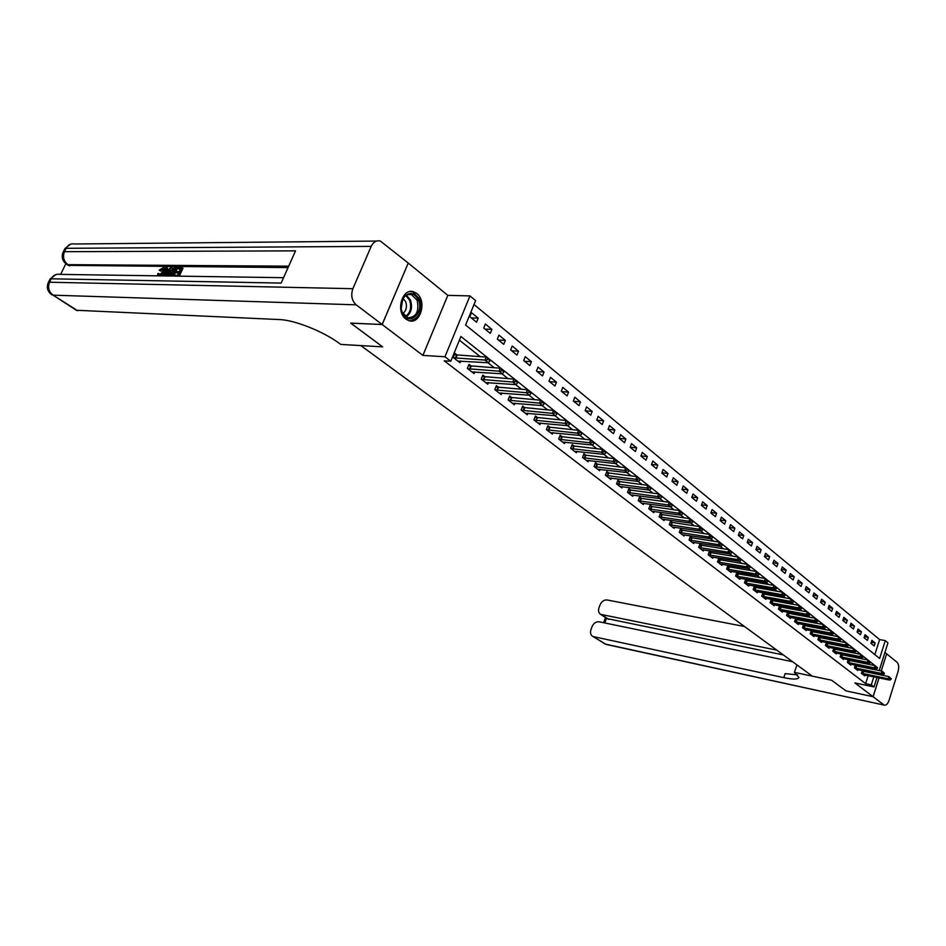 <?xml version="1.0" encoding="UTF-8"?>
<svg xmlns="http://www.w3.org/2000/svg" width="946" height="946" viewBox="0 0 946 946"><rect width="100%" height="100%" fill="white"/><g stroke="black" fill="none" stroke-linecap="round" stroke-linejoin="round"><path stroke-width="1.42" d="M416.737 293.461L413.615 291.794C402.145 287.537 395.298 311.802 405.929 319.121L408.873 320.682C420.355 324.916 427.214 300.982 416.737 293.461M874.849 654.62L879.626 639.579L885.29 640.631L887.963 642.842L879.189 670.596M881.211 671.01L886.639 653.792L884.936 652.397M408.211 263.094L382.196 324.537L422.897 355.4L444.951 356.772L469.973 295.909L475.625 300.591L465.609 325.022L879.638 658.475L885.29 640.631M422.897 355.4L447.813 295.365L408.294 263.094M447.813 295.365L469.973 295.909M879.626 639.579L474.017 304.517M877.013 677.454L874.021 686.95L854.9 682.929L873.087 696.717L845.925 690.876L873.087 696.717L879.035 677.88M880.253 674.131L880.04 674.805L880.218 674.131M382.137 324.49L408.234 263.047L380.339 241.029C376.413 240.178 373.363 241.963 371.187 246.398L352.882 288.696C350.67 295.282 351.782 300.662 356.216 304.837L382.137 324.49L350.682 323.106L382.669 346.863L350.765 323.118M350.741 323.154L382.196 324.537M469.855 316.744L476.559 322.196L478.203 318.175L471.51 312.7L469.855 316.744M483.749 328.049L490.312 333.382L491.92 329.397L485.369 324.04L483.749 328.049M497.336 339.117L503.769 344.344L505.353 340.394L498.944 335.144L497.336 339.117M510.663 349.961L516.954 355.081L518.514 351.167L512.235 346.023L510.663 349.961M523.706 360.58L529.866 365.605L531.404 361.715L525.255 356.677L523.706 360.58M536.488 370.986L542.531 375.905L544.045 372.05L538.014 367.119L536.488 370.986M549.011 381.191L554.947 386.015L556.437 382.184L550.513 377.348L549.011 381.191M561.297 391.195L567.103 395.925L568.57 392.129L562.775 387.375L561.297 391.195M573.335 400.998L579.035 405.633L580.477 401.873L574.801 397.214L573.335 400.998M585.148 410.611L590.742 415.164L592.161 411.427L586.579 406.863L585.148 410.611M596.737 420.036L602.212 424.506L603.619 420.804L598.144 416.323L596.737 420.036M608.101 429.295L613.469 433.67L614.853 429.992L609.484 425.605L608.101 429.295M619.24 438.376L624.526 442.669L625.885 439.027L620.611 434.711L619.24 438.376M630.19 447.281L635.369 451.502L636.705 447.884L631.538 443.65L630.19 447.281M640.927 456.031L646.012 460.17L647.336 456.575L642.263 452.425L640.927 456.031M651.475 464.616L656.465 468.672L657.766 465.113L652.787 461.033L651.475 464.616M661.822 473.035L666.729 477.032L668.018 473.497L663.122 469.488L661.822 473.035M671.991 481.313L676.804 485.239L678.069 481.727L673.268 477.789L671.991 481.313M681.971 489.449L686.701 493.304L687.955 489.815L683.237 485.948L681.971 489.449M691.786 497.43L696.433 501.214L697.663 497.762L693.028 493.966L691.786 497.43M701.424 505.282L705.988 509.007L707.206 505.566L702.653 501.841L701.424 505.282M710.895 512.992L715.377 516.646L716.583 513.24L712.102 509.575L710.895 512.992M720.202 520.572L724.612 524.167L725.807 520.785L721.396 517.178L720.202 520.572M729.354 528.022L733.694 531.557L734.865 528.199L730.537 524.652L729.354 528.022M738.353 535.353L742.61 538.818L743.769 535.483L739.512 532.007L738.353 535.353M747.198 542.555L751.384 545.96L752.531 542.649L748.345 539.232L747.198 542.555M755.889 549.626L760.016 552.984L761.14 549.697L757.025 546.339L755.889 549.626M764.439 556.603L768.495 559.902L769.618 556.638L765.562 553.327L764.439 556.603M772.858 563.449L776.855 566.701L777.955 563.461L773.97 560.198L772.858 563.449M781.136 570.19L785.062 573.382L786.15 570.166L782.236 566.961L781.136 570.19M789.283 576.824L793.15 579.969L794.214 576.764L790.359 573.619L789.283 576.824M797.301 583.351L801.096 586.437L802.161 583.268L798.365 580.158L797.301 583.351M805.188 589.772L808.925 592.811L809.977 589.665L806.24 586.603L805.188 589.772M812.945 596.086L816.635 599.09L817.675 595.956L813.986 592.953L812.945 596.086M820.596 602.318L824.226 605.263L825.243 602.153L821.625 599.196L820.596 602.318M828.117 608.444L831.688 611.353L832.705 608.254L829.134 605.345L828.117 608.444M835.531 614.474L839.043 617.336L840.048 614.273L836.536 611.4L835.531 614.474M842.827 620.422L846.292 623.237L847.273 620.186L843.82 617.36L842.827 620.422M850.016 626.264L853.422 629.043L854.404 626.015L850.998 623.225L850.016 626.264M857.088 632.034L860.458 634.766L861.416 631.762L858.069 629.019L857.088 632.034M864.065 637.71L867.376 640.407L868.333 637.415L865.022 634.707L864.065 637.71M870.935 643.304L874.199 645.964L875.145 642.996L871.893 640.324L870.935 643.304M876.895 667.155L460.915 336.492L450.769 361.242L444.23 360.816L865.625 683.662L868.168 675.645M869.149 672.582L869.35 671.908M870.344 668.81L870.568 668.101M869.953 664.624L868.605 663.56M862.882 659.031L861.451 657.908M855.681 653.343L854.179 652.161M848.385 647.572L846.8 646.331M840.97 641.719L839.315 640.407M833.426 635.759L831.7 634.388M825.775 629.705L823.954 628.274M817.994 623.568L816.091 622.066M810.095 617.312L808.109 615.74M802.054 610.962L799.985 609.33M793.895 604.518L791.719 602.803M785.594 597.955L783.323 596.169M777.151 591.285L774.786 589.417M768.578 584.498L766.106 582.559M759.839 577.604L757.273 575.57M750.97 570.592L748.286 568.475M741.936 563.449L739.145 561.25M732.748 556.189L729.839 553.895M723.394 548.798L720.367 546.41M713.875 541.278L710.73 538.794M704.191 533.627L700.915 531.037M694.329 525.822L690.923 523.138M684.289 517.888L680.753 515.097M674.06 509.811L670.383 506.902M663.643 501.569L659.823 498.554M653.024 493.185L649.062 490.052M642.204 484.636L638.089 481.384M631.183 475.921L626.902 472.551M619.949 467.052L615.503 463.54M608.491 457.994L603.879 454.352M596.82 448.759L592.03 444.987M584.9 439.346L579.933 435.42M572.756 429.744L567.6 425.676M560.351 419.941L555.006 415.72M547.699 409.949L542.153 405.562M534.786 399.744L529.027 395.192M521.601 389.326L515.629 384.596M508.132 378.684L501.936 373.776M494.38 367.817L487.947 362.732M480.332 356.713L459.401 340.17M457.403 355.318L454.872 353.343L453.193 357.446L460.028 362.732L460.737 360.982M471.498 366.279L469.003 364.34L467.348 368.396L474.041 373.575L474.738 371.873M485.298 377.016L482.838 375.101L481.218 379.121L487.769 384.194L488.443 382.527M498.826 387.529L496.39 385.637L494.793 389.634L501.214 394.6L501.865 392.968M512.07 397.828L509.669 395.96L508.097 399.922L514.388 404.793L515.014 403.197M525.042 407.927L522.665 406.082L521.128 410.008L527.289 414.774L527.892 413.213M537.754 417.813L535.412 415.992L533.899 419.882L539.93 424.553L540.521 423.039M550.217 427.509L547.911 425.712L546.41 429.567L552.334 434.155L552.902 432.653M562.432 437.005L560.15 435.231L558.684 439.062L564.478 443.556L565.046 442.089M574.411 446.323L572.164 444.573L570.71 448.369L576.398 452.779L576.942 451.348M586.165 455.464L583.942 453.737L582.511 457.497L588.093 461.825L588.625 460.418M597.683 464.427L595.495 462.712L594.076 466.461L599.563 470.694L600.071 469.322M608.999 473.225L606.824 471.534L605.44 475.247L610.809 479.397L611.317 478.049M620.091 481.857L617.951 480.178L616.579 483.867L621.853 487.947L622.338 486.622M630.982 490.324L628.865 488.668L627.505 492.322L632.685 496.331L633.17 495.03M641.672 498.637L639.579 497.005L638.243 500.623L643.327 504.561L643.788 503.284M652.172 506.796L650.091 505.188L648.779 508.782L653.769 512.637L654.23 511.396M662.472 514.813L660.426 513.217L659.125 516.788L664.033 520.584L664.47 519.354M672.594 522.689L670.572 521.116L669.295 524.652L674.108 528.376L674.533 527.17M682.539 530.422L680.529 528.861L679.275 532.373L684.005 536.039L684.431 534.845M692.306 538.014L690.32 536.477L689.078 539.965L693.725 543.56L694.139 542.389M701.897 545.487L699.934 543.962L698.716 547.415L703.28 550.95L703.682 549.803M711.333 552.819L709.394 551.305L708.187 554.746L712.669 558.211L713.071 557.088M720.604 560.032L718.688 558.53L717.494 561.948L721.904 565.353L722.283 564.242M729.709 567.115L727.817 565.637L726.634 569.019L730.974 572.377L731.353 571.289M738.672 574.08L736.792 572.626L735.633 575.984L739.89 579.283L740.269 578.207M747.482 580.939L745.625 579.484L744.478 582.831L748.664 586.071L749.031 585.006M756.15 587.679L754.305 586.248L753.17 589.559L757.297 592.752L757.651 591.699M764.664 594.301L762.843 592.882L761.731 596.169L765.787 599.315L766.13 598.286M773.048 600.828L771.25 599.421L770.139 602.685L774.135 605.771L774.478 604.754M781.301 607.237L779.516 605.854L778.416 609.094L782.354 612.133L782.685 611.128M789.413 613.552L787.651 612.168L786.564 615.397L790.43 618.388L790.761 617.395M797.407 619.76L795.645 618.4L794.581 621.593L798.389 624.537L798.708 623.568M805.259 625.874L803.532 624.526L802.48 627.706L806.217 630.604L806.536 629.646M813.004 631.893L811.278 630.556L810.237 633.714L813.927 636.563L814.234 635.617M818.905 636.516L817.888 639.626L821.518 642.44L821.826 641.506M820.62 637.817L818.94 636.516M826.414 642.393L825.42 645.456L828.992 648.223L829.287 647.301M828.117 643.647L826.52 642.417M833.804 648.176L832.823 651.191L836.347 653.911L836.642 653M835.507 649.394L833.982 648.211M841.089 653.887L840.131 656.831L843.596 659.516L843.879 658.629M842.78 655.058L841.337 653.934M848.255 659.492L847.32 662.401L850.726 665.038L851.01 664.163M849.946 660.627L848.574 659.563M855.314 665.026L854.404 667.876L857.762 670.478L858.046 669.614M856.993 666.114L855.692 665.097M862.279 670.478L861.38 673.28L864.691 675.846L864.963 674.983M863.946 671.518L862.717 670.56M797.608 674.888L785.145 673.635L783.808 677.643C793.055 679.559 798.105 679.5 798.956 677.49L794.451 672.381L831.593 680.233L845.925 690.876L831.593 680.233L812.318 676.154L360.828 345.586L382.669 346.863L340.761 344.415L338.609 342.866C322.976 331.313 294.135 319.925 279.519 319.571L76.354 310.264M874.021 686.95L871.29 684.845L873.844 676.804M865.625 683.662L871.29 684.845M450.769 361.242L444.951 356.772M878.195 673.718L877.983 674.38M874.813 673.741L875.026 673.067M876.008 669.957L876.303 669.023M471.309 317.915L478.203 318.175M871.266 642.263L875.145 642.996M864.396 636.682L868.333 637.415M857.419 631.017L861.416 631.762M850.336 625.271L854.404 626.015M843.146 619.441L847.273 620.186M835.838 613.516L840.048 614.273M828.424 607.509L832.705 608.254M820.892 601.408L825.243 602.153M813.241 595.2L817.675 595.956M805.472 588.909L809.977 589.665M797.573 582.511L802.161 583.268M789.555 576.008L794.214 576.764M781.408 569.409L786.15 570.166M773.119 562.693L777.955 563.461M764.687 555.87L769.618 556.638M756.126 548.94L761.14 549.697M747.423 541.892L752.531 542.649M738.566 534.726L743.769 535.483M729.555 527.442L734.865 528.199M720.391 520.028L725.807 520.785M711.073 512.495L716.583 513.24M701.589 504.821L707.206 505.566M691.928 497.017L697.663 497.762M682.113 489.082L687.955 489.815M672.109 481.006L678.069 481.727M661.916 472.775L668.018 473.497M651.546 464.403L657.766 465.113M640.986 455.877L647.336 456.575M630.225 447.186L636.705 447.884M619.252 438.353L625.885 439.027M608.16 429.342L614.853 429.992M596.902 420.178L603.619 420.804M585.42 410.836L592.161 411.427M573.725 401.305L580.477 401.873M561.794 391.597L568.57 392.129M549.638 381.699L556.437 382.184M537.233 371.589L544.045 372.05M524.581 361.289L531.404 361.715M511.668 350.777L518.514 351.167M498.483 340.052L505.353 340.394M485.038 329.09L491.92 329.397M489.815 360.946L488.325 359.102L489.815 360.946L488.408 362.756L457.911 361.1M453.654 357.801L485.002 360.071L486.22 357.068L490.016 360.45M454.305 354.738L486.22 357.068L488.325 359.102M488.408 362.756L485.002 360.071L488.124 359.598M503.804 372.038L502.35 370.229L503.804 372.038L502.385 373.812L471.959 371.967M467.785 368.739L499.062 371.175L500.257 368.207L504.005 371.542M468.447 365.7L500.257 368.207L502.35 370.229M502.385 373.812L499.062 371.175L502.149 370.726M517.497 382.894L516.067 381.108L517.497 382.894L516.078 384.632L485.712 382.598M481.632 379.441L512.815 382.054L513.985 379.11L517.699 382.397M482.294 376.437L513.985 379.11L516.067 381.108M516.078 384.632L512.815 382.054L515.877 381.605M530.907 393.524L529.5 391.774L530.907 393.524L529.476 395.227L499.181 393.028M495.172 389.929L526.283 392.708L527.442 389.776L531.096 393.039M495.87 386.949L527.442 389.776L529.5 391.774M529.476 395.227L526.283 392.708L529.311 392.259M544.033 403.93L542.661 402.204L544.033 403.93L542.602 405.598L512.365 403.233M508.451 400.205L539.48 403.126L540.615 400.229L544.222 403.445M509.149 397.261L540.615 400.229L542.661 402.204M542.602 405.598L539.48 403.126L542.472 402.689M402.192 312.7L401.128 308.916L402.83 298.534C408.4 291.451 413.579 291.888 418.357 299.823C424.659 313.575 407.892 327.162 402.192 312.7M417.127 300.272L411.51 294.632C407.974 293.792 405.054 295.27 402.748 299.09L401.175 308.692L402.156 312.192L407.714 317.75C416.275 317.371 419.409 311.541 417.127 300.272M402.83 313.552C406.319 310.726 407.265 306.776 405.668 301.715L403.138 298.439M409.653 320.871C419.173 318.743 422.472 311.411 419.539 298.877L412.562 291.865L410.268 291.534M163.398 268.96L160.891 271.124L159.212 270.142L163.729 267.422L163.492 271.833L164.498 272.519L162.062 275.901M163.729 267.422L164.734 268.12L164.498 272.519M157.828 275.842L157.722 273.642L159.661 274.08L159.507 275.191M169.488 272.164L166.709 275.972M164.143 275.925L165.881 267.399L167.761 268.096L167.312 270.118M177.328 268.617L174.206 275.31L177.505 275.357L178.782 272.625L175.66 272.59L176.133 271.573L179.255 271.608L180.674 268.546L177.186 268.51L177.659 267.493L182.992 268.238L179.314 276.149M178.463 273.311L175.66 272.59M180.355 269.232L177.186 268.51M288.057 267.588L68.301 265.365M65.842 263.709L60.639 274.399M356.216 304.837L53.094 295.176C48.778 291.806 47.596 287.489 49.559 282.227L51.226 278.81L281.151 283.079L295.519 250.856L64.458 251.683L66.102 248.313C68.088 244.754 70.962 243.311 74.746 243.997L376.555 241.064M173.816 276.078L174.17 275.31M181.987 267.529L177.99 276.137M168.861 275.487L169.618 271.88L174.407 267.47L176.524 267.481L172.527 276.055M175.211 268.498L172.326 269.09L170.446 271.916L169.973 275.061L172.054 275.274L175.211 268.498M176.524 267.481L177.387 268.085M174.005 268.487L174.927 269.125M174.892 269.184L173.331 269.787L170.753 275.251M172.326 269.09L173.331 269.787M170.446 271.916L171.451 272.614M166.756 267.411L166.153 270.107L168.648 270.13L170.564 267.434L171.451 267.446L165.207 275.948M166.189 273.56L167.927 271.135L165.928 271.112L165.03 275.18L166.189 273.56M171.451 267.446L172.409 268.108M167.442 271.809L166.709 272.826M165.928 271.112L166.934 271.809M158.656 273.394L159.259 275.203L162.665 271.821L162.535 268.262L163.362 268.841M162.535 268.262L159.898 270.438L160.891 271.124M163.492 271.833L160.075 275.865M159.898 270.438L159.212 270.142M794.451 672.381L796.922 664.884M776.761 650.127L600.615 614.344C598.593 612.984 598.049 610.82 598.972 607.829L600.036 604.932C601.644 601.408 604.009 599.752 607.131 599.977L744.514 626.512M792.594 661.715L599.137 621.794C596.015 621.534 593.65 623.178 592.03 626.725L590.954 629.658C590.008 632.72 590.588 634.943 592.669 636.315L605.452 644.12L884.356 705.137C886.225 705.48 887.797 703.859 889.074 700.277L898.026 671.66C899.138 667.368 898.842 664.269 897.139 662.366L886.639 653.804L881.234 671.01M883.824 704.853L873.111 696.729L879.071 677.88M783.808 677.643L593.674 636.682M783.335 654.939L607.178 618.637M556.887 414.123L555.55 412.432L556.887 414.123L555.456 415.755L525.29 413.236M521.459 410.268L552.393 413.343L553.505 410.469L557.076 413.639M522.168 407.348L553.505 410.469L555.55 412.432M555.456 415.755L552.393 413.343L555.361 412.905M569.48 424.104L568.168 422.436L569.48 424.104L568.049 425.712L537.967 423.039M534.206 420.13L565.046 423.347L566.146 420.497L569.669 423.631M534.928 417.245L566.146 420.497L568.168 422.436M568.049 425.712L565.046 423.347L567.99 422.921M581.825 433.883L580.537 432.251L581.825 433.883L580.383 435.467L550.383 432.641M546.693 429.791L577.45 433.15L578.526 430.324L582.003 433.422M547.427 426.93L578.526 430.324L580.537 432.251M580.383 435.467L577.45 433.15L580.359 432.724M593.922 443.473L592.657 441.865L593.922 443.473L592.48 445.034L562.563 442.066M558.944 439.263L589.595 442.752L590.659 439.949L594.1 443.012M559.689 436.437L590.659 439.949L592.657 441.865M592.48 445.034L589.595 442.752L592.48 442.338M605.771 452.874L604.541 451.289L605.771 452.874L604.328 454.399L574.494 451.301M570.946 448.558L601.502 452.164L602.555 449.385L605.948 452.413M571.703 445.755L602.555 449.385L604.541 451.289M604.328 454.399L601.502 452.164L604.364 451.762M617.395 462.086L616.189 460.536L617.395 462.086L615.952 463.587L586.201 460.359M582.724 457.675L613.185 461.4L614.214 458.644L617.572 461.636M583.493 454.896L614.214 458.644L616.189 460.536M615.952 463.587L613.185 461.4L616.012 460.998M628.794 471.132L627.612 469.594L628.794 471.132L627.352 472.598L597.695 469.251M594.277 466.615L624.632 470.458L625.649 467.714L628.972 470.67M595.058 463.871L625.649 467.714L627.612 469.594M627.352 472.598L624.632 470.458L627.446 470.056M639.981 479.989L638.81 478.487L639.981 479.989L638.526 481.431L608.964 477.978M605.617 475.377L635.866 479.326L636.871 476.618L640.146 479.539M606.398 472.669L636.871 476.618L638.81 478.487M638.526 481.431L635.866 479.326L638.645 478.936M650.943 488.692L649.807 487.202L650.943 488.692L649.5 490.111L620.02 486.528M616.745 483.985L646.887 488.041L647.868 485.345L651.108 488.242M617.537 481.301L647.868 485.345L649.807 487.202M649.5 490.111L646.887 488.041L649.642 487.651M661.703 497.218L660.592 495.763L661.703 497.218L660.261 498.613L630.887 494.935M627.659 492.44L657.695 496.591L658.664 493.918L661.869 496.768M628.451 489.768L658.664 493.918L660.592 495.763M660.261 498.613L657.695 496.591L660.426 496.201M672.263 505.59L671.163 504.147L672.263 505.59L670.82 506.961L641.542 503.177M638.373 500.73L668.302 504.975L669.26 502.326L672.429 505.152M639.177 498.081L669.26 502.326L671.163 504.147M670.82 506.961L668.302 504.975L671.01 504.596M682.634 513.808L681.558 512.389L682.634 513.808L681.179 515.156L652.007 511.278M648.897 508.865L678.708 513.205L679.654 510.58L682.787 513.371M649.701 506.252L679.654 510.58L681.558 512.389M681.179 515.156L678.708 513.205L681.392 512.827M692.803 521.873L691.751 520.477L692.803 521.873L691.36 523.197L662.283 519.224M659.22 516.859L688.936 521.281L689.87 518.68L692.957 521.435M660.048 514.269L689.87 518.68L691.751 520.477M691.36 523.197L688.936 521.281L691.597 520.915M702.795 529.795L701.766 528.424L702.795 529.795L701.353 531.096L672.37 527.028M669.366 524.711L698.964 529.216L699.886 526.626L702.949 529.37M670.194 522.145L699.886 526.626L701.766 528.424M701.353 531.096L698.964 529.216L701.613 528.849M712.61 537.576L711.593 536.216L712.61 537.576L711.167 538.853L682.279 534.703M679.334 532.421L708.826 537.009L709.725 534.443L712.764 537.151M680.162 529.878L709.725 534.443L711.593 536.216M711.167 538.853L708.826 537.009L711.439 536.642M722.247 545.215L721.242 543.879L722.247 545.215L720.805 546.481L692.023 542.235M689.126 540L718.499 544.66L719.398 542.117L722.389 544.79M689.965 537.482L719.398 542.117L721.242 543.879M720.805 546.481L718.499 544.66L721.1 544.305M731.707 552.724L730.738 551.4L731.707 552.724L730.265 553.966L701.601 549.65M698.751 547.45L728.006 552.18L728.893 549.65L731.861 552.298M699.591 544.943L728.893 549.65L730.738 551.4M730.265 553.966L728.006 552.18L730.584 551.825M741.014 560.091L740.056 558.79L741.014 560.091L739.571 561.309L711.002 556.922M708.211 554.758L737.348 559.559L738.223 557.052L741.156 559.677M709.051 552.287L738.223 557.052L740.056 558.79M739.571 561.309L737.348 559.559L739.902 559.216M750.154 567.34L749.208 566.063L750.154 567.34L748.712 568.546L720.249 564.076M717.506 561.948L746.536 566.82L747.387 564.324L750.296 566.926M718.345 559.5L747.387 564.324L749.208 566.063M748.712 568.546L746.536 566.82L749.066 566.477M759.13 574.459L758.207 573.193L759.13 574.459L757.699 575.641L729.342 571.112M726.634 569.019L755.558 573.95L756.398 571.479L759.271 574.045M727.486 566.583L756.398 571.479L758.207 573.193M757.699 575.641L755.558 573.95L758.065 573.607M767.963 581.459L767.052 580.217L767.963 581.459L766.52 582.63L738.27 578.03M735.633 575.972L764.415 580.962L765.255 578.503L768.105 581.045M736.473 573.56L765.255 578.503L767.052 580.217M766.52 582.63L764.415 580.962L766.91 580.619M776.642 588.341L775.744 587.111L776.642 588.341L775.212 589.488L747.056 584.829M744.478 582.819L773.142 587.856L773.958 585.42L776.784 587.939M745.306 580.418L773.958 585.42L775.744 587.111M775.212 589.488L773.142 587.856L775.614 587.525M785.18 595.105L784.293 593.899L785.18 595.105L783.749 596.24L755.7 591.51M753.182 589.535L781.703 594.632L782.519 592.208L785.31 594.703M753.997 587.159L782.519 592.208L784.293 593.899M783.749 596.24L781.703 594.632L784.163 594.301M793.564 601.762L792.701 600.568L793.564 601.762L792.133 602.874L764.202 598.097M761.731 596.157L790.135 601.289L790.939 598.889L793.706 601.36M762.535 593.781L790.939 598.889L792.701 600.568M792.133 602.874L790.135 601.289L792.571 600.97M801.818 608.302L800.966 607.119L801.818 608.302L800.399 609.401L772.575 604.565M770.15 602.661L798.424 607.84L799.216 605.464L801.96 607.9M770.943 600.308L799.216 605.464L800.966 607.119M800.399 609.401L798.424 607.84L800.836 607.521M809.942 614.734L809.102 613.576L809.942 614.734L808.511 615.822L780.793 610.927M778.428 609.058L806.583 614.285L807.364 611.92L810.072 614.344M779.22 606.729L807.364 611.92L809.102 613.576M808.511 615.822L806.583 614.285L808.972 613.966M817.923 621.073L817.108 619.926L817.923 621.073L816.504 622.137L788.893 617.194M786.575 615.361L814.601 620.623L815.369 618.282L818.053 620.682M787.356 613.043L815.369 618.282L817.108 619.926M816.504 622.137L814.601 620.623L816.977 620.316M825.787 627.304L824.983 626.169L825.787 627.304L824.368 628.345L796.863 623.367M794.593 621.557L822.488 626.867L823.257 624.537L825.917 626.914M795.361 619.252L823.257 624.537L824.983 626.169M824.368 628.345L822.488 626.867L824.853 626.559M833.521 633.43L832.728 632.318L833.521 633.43L832.102 634.47L804.703 629.433M802.492 627.659L830.257 633.004L831.014 630.686L833.639 633.04M803.249 625.377L831.014 630.686L832.728 632.318M832.102 634.47L830.257 633.004L832.598 632.697M841.124 639.461L840.344 638.361L841.124 639.461L839.717 640.489L812.425 635.405M810.261 633.666L837.896 639.047L838.641 636.741L841.254 639.082M811.006 631.396L838.641 636.741L840.344 638.361M839.717 640.489L837.896 639.047L840.225 638.751M848.621 645.409L847.853 644.309L848.621 645.409L847.214 646.414L820.028 641.282M817.9 639.579L845.417 644.995L846.162 642.712L848.739 645.018M818.645 637.32L846.162 642.712L847.853 644.309M847.214 646.414L845.417 644.995L847.722 644.699M855.988 651.25L855.231 650.174L855.988 651.25L854.581 652.243L827.514 647.076M825.432 645.397L852.831 650.848L853.552 648.578L856.118 650.872M826.165 643.162L853.552 648.578L855.231 650.174M854.581 652.243L852.831 650.848L855.113 650.552M863.249 657.009L862.504 655.945L863.249 657.009L861.853 657.978L834.892 652.787M832.847 651.132L860.115 656.607L860.836 654.36L863.379 656.63M833.568 648.909L860.836 654.36L862.504 655.945M861.853 657.978L860.115 656.607L862.385 656.323M870.403 662.673L869.67 661.621L870.403 662.673L868.996 663.631L842.141 658.404M840.154 656.772L867.293 662.283L868.002 660.048L870.521 662.295M840.864 654.561L868.002 660.048L869.67 661.621M868.996 663.631L867.293 662.283L869.551 661.999M877.439 668.254L876.717 667.214L877.439 668.254L876.043 669.2L849.295 663.926M847.344 662.33L874.364 667.876L875.074 665.653L877.557 667.876M848.042 660.142L875.074 665.653L876.717 667.214M876.043 669.2L874.364 667.876L876.599 667.592M884.38 673.753L883.659 672.724L884.38 673.753L882.985 674.687L856.343 669.378M854.427 667.805L881.329 673.375L882.027 671.163L884.486 673.375M855.125 665.629L882.027 671.163L883.659 672.724M882.985 674.687L881.329 673.375L883.552 673.091M891.203 679.157L890.505 678.152L891.203 679.157L889.808 680.091L863.284 674.746M861.404 673.209L888.176 678.802L888.873 676.603L891.321 678.802M862.09 671.045L888.873 676.603L890.505 678.152M889.808 680.091L888.176 678.802L890.387 678.519M455.795 358.238L457.001 355.294M455.345 358.167L456.551 355.223M469.914 369.177L471.096 366.256M469.464 369.106L470.647 366.185M483.737 379.878L484.908 376.981M483.288 379.819L484.458 376.922M497.277 390.367L498.424 387.493M496.827 390.296L497.974 387.434M510.533 400.643L511.668 397.793M510.095 400.572L511.23 397.722M406.473 295.199L410.458 300.095C412.74 307.533 411.262 313.161 406.035 316.981M405.408 316.555C410.387 312.819 411.782 307.391 409.594 300.272L405.822 295.59M371.187 246.398L66.102 248.313L64.588 249.259L63.287 251.932M51.746 294.726L52.113 294.951C47.726 291.876 46.378 287.915 48.092 283.067L49.559 282.227L352.882 288.696M76.756 310.513L53.094 295.176L77.738 310.749M288.684 266.181L67.935 264.655L69.779 265.873M48.4 282.416L49.748 279.673L51.226 278.81C53.283 275.132 56.275 273.654 60.201 274.387L283.552 277.698M67.935 264.655C63.678 261.226 62.519 256.898 64.458 251.683L62.944 252.629C61.265 257.395 62.578 261.333 66.87 264.419L67.935 264.655M66.492 264.182L68.715 265.637M601.715 614.746L608.727 619.346M606.504 618.199L604.766 622.953M606.504 644.498L603.997 643.469M523.528 410.706L524.64 407.892M523.091 410.635L524.202 407.809M536.264 420.58L537.363 417.777M535.826 420.497L536.926 417.694M548.751 430.241L549.827 427.462M548.313 430.17L549.39 427.391M560.978 439.724L562.042 436.969M560.552 439.642L561.605 436.886M572.98 449.019L574.021 446.287M572.543 448.936L573.595 446.205M584.746 458.136L585.775 455.416M584.321 458.053L585.338 455.345M596.287 467.076L597.304 464.38M595.862 466.993L596.867 464.309M607.604 475.838L608.609 473.177M607.178 475.767L608.183 473.095M618.719 484.447L619.701 481.81M618.294 484.376L619.287 481.727M629.622 492.901L630.592 490.276M629.208 492.819L630.178 490.194M640.336 501.191L641.282 498.589M639.91 501.108L640.868 498.507M650.836 509.338L651.782 506.749M650.422 509.255L651.368 506.666M661.159 517.332L662.094 514.766M660.746 517.249L661.68 514.683M671.293 525.184L672.216 522.63M670.88 525.101L671.802 522.547M681.25 532.894L682.161 530.363M680.836 532.811L681.747 530.28M691.029 540.473L691.928 537.955M690.627 540.379L691.514 537.872M700.643 547.911L701.518 545.428M700.241 547.829L701.116 545.334M710.091 555.231L710.954 552.76M709.677 555.148L710.552 552.677M719.374 562.421L720.225 559.973M718.972 562.338L719.823 559.878M728.491 569.492L729.342 567.056M728.089 569.409L728.94 566.973M737.466 576.445L738.306 574.021M737.064 576.351L737.904 573.938M746.288 583.28L747.115 580.879M745.897 583.185L746.713 580.785M754.967 589.997L755.783 587.608M754.565 589.902L755.381 587.525M763.493 596.607L764.297 594.242M763.103 596.512L763.907 594.147M771.889 603.11L772.693 600.757M771.498 603.016L772.291 600.675M780.154 609.508L780.935 607.178M779.764 609.413L780.545 607.084M788.278 615.799L789.059 613.481M787.888 615.716L788.668 613.398M796.272 621.995L797.04 619.701M795.893 621.912L796.65 619.606M804.147 628.097L804.904 625.814M803.757 628.002L804.514 625.72M811.893 634.092L812.638 631.822M811.514 634.009L812.259 631.739M819.52 640.004L820.265 637.746M819.141 639.91L819.875 637.663M827.029 645.822L827.762 643.587M826.65 645.728L827.383 643.493M834.431 651.558L835.152 649.323M834.053 651.463L834.774 649.24M841.715 657.198L842.425 654.987M841.337 657.103L842.046 654.892M848.881 662.756L849.591 660.556M848.515 662.661L849.212 660.462M855.953 668.219L856.65 666.043M855.574 668.136L856.272 665.949M862.906 673.623L863.603 671.447M862.539 673.528L863.237 671.364M408.128 294.549L411.51 294.632M55.932 274.553L50.079 279.011M70.442 244.245L64.943 248.55M600.615 614.344L607.639 618.944M592.669 636.315L606.043 644.403L884.356 705.137M605.499 617.549L603.607 622.716"/></g></svg>
